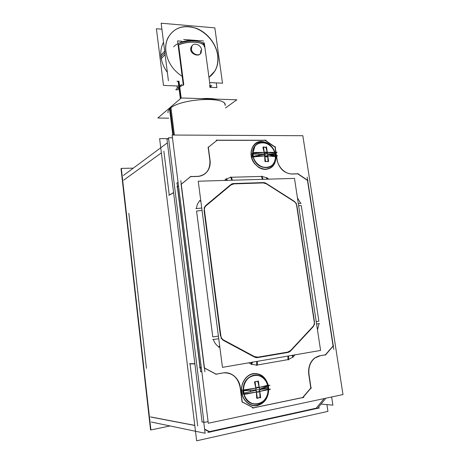 <?xml version="1.0" encoding="UTF-8"?>
<svg xmlns="http://www.w3.org/2000/svg" width="464" height="464" viewBox="0 0 464 464"><rect width="100%" height="100%" fill="white"/><g stroke="black" fill="none" stroke-linecap="round" stroke-linejoin="round"><path stroke-width="0.7" d="M169.256 195.025L163.85 151.113L169.256 195.025L173.594 192.583L169.256 195.025M323.663 398.68L323.733 399.139L316.187 408.198L323.733 399.139L323.663 398.68M197.699 425.911L190.06 363.892L194.874 363.898L190.06 363.892L197.699 425.911M204.659 429.507L209.061 431.711L204.659 429.507M209.519 431.607L316.187 408.198L209.519 431.607M161.368 152.894L124.648 179.446L161.368 152.894M128.83 213.307L146.45 368.329L128.83 213.307M194.781 425.465L151.658 417.217L194.781 425.465M177.347 186.592L200.025 367.714L177.347 186.592M302.685 397.532L310.799 388.032L308.786 374.465L310.799 388.032L302.685 397.532L253.414 407.798L302.685 397.532M319.18 355.917L314.638 357.993C310.085 361.775 308.113 367.128 308.728 374.059C308.253 364.373 311.738 358.324 319.18 355.917M325.403 354.815L319.47 355.859L325.403 354.815L333.071 345.987L307.47 180.397L297.784 173.878L291.955 174.029L297.784 173.878L307.47 180.397L333.071 345.987L325.403 354.815M276.927 159.807C279.125 168.473 284.032 173.217 291.647 174.035C284.032 173.217 279.125 168.473 276.927 159.807M275.048 147.169L275.807 152.296L275.048 147.169L265.037 140.372L217.077 140.302L265.037 140.372L275.048 147.169M275.9 152.923L276.318 155.736L275.9 152.923M276.411 156.351L276.869 159.442L276.411 156.351M217.042 140.302L208.324 147.303L217.042 140.302M208.156 147.459L209.809 159.871L208.156 147.459M197.745 176.448C202.095 176.117 205.453 174.151 207.82 170.555C209.658 167.556 210.343 164.157 209.873 160.364C210.331 169.696 206.289 175.061 197.745 176.448M190.594 176.639L197.368 176.465L190.594 176.639M190.547 176.639L181.279 184.22L190.547 176.639M181.122 184.388L204.264 367.848L181.122 184.388M204.473 368.056L215.922 374.17L204.473 368.056M216.056 374.146L222.911 372.934L216.056 374.146M240.161 387.539C237.986 377.441 232.371 372.551 223.317 372.865C232.371 372.551 237.986 377.441 240.161 387.539L242.063 401.818L240.161 387.539M242.289 402.027L253.298 407.821L242.289 402.027M297.441 197.85L300.736 203.371L297.441 197.85M318.878 321.198L301.269 205.627L318.878 321.198L316.228 321.633L318.878 321.198M319.052 323.599L317.486 329.95L319.052 323.599M293.37 356.584L294.965 354.856L293.37 356.584L292.668 355.25L293.37 356.584M292.894 357.065L288.515 359.519L292.894 357.065M257.3 365.011L287.918 359.641L257.3 365.011L257.363 361.34M256.673 365.098L251.546 364.263L256.673 365.098M219.617 347.321L219.872 347.461L219.808 346.968L219.617 347.321M248.785 362.819L250.92 363.956L248.785 362.819M218.991 346.968C216.294 345.257 214.414 342.751 213.341 339.462C214.414 342.751 216.294 345.257 218.991 346.968M196.568 211.039L212.785 336.905L196.568 211.039L202.055 210.465L196.568 211.039M196.475 208.574C196.69 205.349 197.861 202.71 199.984 200.645C197.861 202.71 196.69 205.349 196.475 208.574M225.759 179.365L224.448 180.444L225.759 179.365L226.78 180.38L225.759 179.365M226.27 178.976L230.846 177.283L226.27 178.976M261.464 176.436L231.455 177.248L261.464 176.436L262.427 179.33L261.464 176.436M262.056 176.442L266.806 177.834L262.056 176.442M268.882 179.145L267.38 178.176L268.882 179.145M261.458 141.822C267.583 142.286 271.991 145.777 274.682 152.302C271.991 145.777 267.583 142.286 261.458 141.822C251.929 141.317 247.503 155.179 254.701 163.659L258.106 166.878C260.461 168.473 262.908 169.256 265.449 169.221C257.967 168.496 253.228 163.954 251.227 155.608C250.85 147.268 254.26 142.674 261.458 141.822M275.581 156.774C275.465 164.268 272.09 168.42 265.449 169.221C272.09 168.42 275.465 164.268 275.581 156.774M252.979 373.926C260.327 373.311 265.292 377.064 267.861 385.184C265.292 377.064 260.327 373.311 252.979 373.926C245.903 375.132 240.549 383.653 241.732 392.138C242.811 400.641 250.166 406.812 257.253 405.263C250.166 406.812 242.811 400.641 241.732 392.138C240.549 383.653 245.903 375.132 252.979 373.926M268.383 389.702C267.838 397.996 264.132 403.187 257.253 405.263C264.132 403.187 267.838 397.996 268.383 389.702M200.048 367.894L201.353 367.911L200.048 367.894M177.335 186.528L178.501 185.855L177.335 186.528M294.205 201.26L266.121 183.344L294.205 201.26M296.374 203.829L294.75 201.66L296.374 203.829M314.488 321.917L296.861 205.488L314.488 321.917M313.565 326.262L314.511 323.715L313.565 326.262M290.481 351.097L313.148 326.784L290.481 351.097M288.683 352.275L289.994 351.55L288.683 352.275M257.427 357.622L288.08 352.425L257.427 357.622M255.264 357.431L256.801 357.68L255.264 357.431M223.422 340.414L254.626 357.147L223.422 340.414M221.148 338.082L222.813 340.031L221.148 338.082M204.044 210.256L220.435 335.843L204.044 210.256M205.262 205.964L204.166 208.063L205.262 205.964M230.921 184.492L205.743 205.494L230.921 184.492M232.818 183.605L231.449 184.115L232.818 183.605M263.511 182.584L233.421 183.547L263.511 182.584M265.541 183.019L264.115 182.607L265.541 183.019M267.925 387.26L268.088 389.238L259.805 391.361L268.088 389.238L267.925 387.26M244.064 393.948L243.536 390.091L244.064 393.948M244.105 394.087C246.227 402.938 255.937 407.061 262.305 401.992C265.994 399.057 267.919 394.98 268.088 389.76C268.708 405.495 247.677 409.66 244.105 394.087M250.311 390.363L250.485 391.68M261.452 388.594L261.551 389.331L261.452 388.594M257.039 387.283L258.732 387.388L257.039 387.283M259.26 387.394L267.542 385.329C265.431 376.217 255.229 372.018 248.745 377.777C245.323 380.811 243.588 384.871 243.53 389.957C242.747 373.543 264.231 369.779 267.542 385.329L259.26 387.394M243.565 389.951L255.821 388.061L254.446 381.924L255.821 388.061L243.565 389.951M256.366 392.034L244.099 393.942L256.366 392.034M259.167 387.417L257.787 381.292L255.061 381.791L257.787 381.292L259.167 387.417M260.002 397.451L259.712 391.401L260.002 397.451L257.276 398.025L260.002 397.451M256.662 398.124L256.366 392.063L256.662 398.124M275.198 154.964L274.845 153.253L275.198 154.964M253.332 156.722L252.886 153.445L253.332 156.722M253.385 156.931C255.676 166.866 268.325 171.251 273.186 163.995C274.676 161.948 275.401 159.506 275.349 156.675L267.827 155.875L275.349 156.675C276.393 170.566 256.65 171.094 253.385 156.931M258.941 153.897L259.115 155.075M269.091 153.868L269.178 154.471L269.091 153.868M264.468 153.874L267.061 152.499L264.468 153.874M267.322 152.412L274.845 153.253L267.322 152.412M252.921 153.439L264.167 152.436L252.921 153.439M264.671 155.91L253.419 156.925L264.671 155.91L264.938 161.53L264.671 155.91M267.212 152.366L265.93 147.361L263.517 147.343L265.93 147.361L267.212 152.366M268.001 161.484L267.728 155.875L268.001 161.484L265.536 161.53L268.001 161.484M264.155 152.389L262.879 147.372L264.155 152.389M252.886 153.207L254.829 146.537C259.475 139.171 271.713 142.877 274.555 152.302C270.767 139.31 252.358 139.797 252.886 153.207M168.061 112.827C167.672 111.441 168.38 109.974 170.184 108.408C179.812 98.954 224.106 95.944 225.023 104.481L225.162 105.467C227.638 96.054 180.496 98.345 170.184 108.408L173.536 135.036M179.29 87.133L178.002 89.738L179.29 87.133L183.268 84.819L179.29 87.133L180.745 98.449L178.524 81.188L180.745 98.449M178.611 44.88L183.75 84.506L178.611 44.88M178.605 44.822C184.469 42.462 190.588 41.632 196.974 42.34C201.167 42.99 203.58 44.26 204.212 46.145L204.299 46.673C204.694 41.708 188.036 40.397 178.605 44.822M191.29 46.823L192.374 45.495C191.11 46.626 190.559 48.065 190.716 49.81C191.307 54.717 199.23 56.863 200.535 53.314L200.871 50.512C202.524 56.91 191.847 56.231 190.716 49.81M181.598 42.038L180.885 42.676L181.598 42.038C186.029 40.548 190.455 40.072 194.88 40.6L197.757 41.279C192.983 39.881 187.601 40.136 181.598 42.038M160.991 56.95C160.353 51.463 161.205 46.557 163.548 42.23L162.957 43.384C161.06 47.461 160.399 51.98 160.991 56.95C161.721 62.449 163.838 67.576 167.353 72.332C163.838 67.576 161.721 62.449 160.991 56.95L164.888 52.838M176.952 81.119L178.193 81.838L176.952 81.119M217.651 55.286C216.05 43.616 206.828 32.207 195.593 28.188C183.06 24.499 173.797 27.799 167.806 38.083C165.886 42.212 165.23 46.8 165.834 51.846C163.867 36.998 174.864 25.305 188.674 26.657C202.461 27.788 215.772 41.099 217.651 55.286C218.416 61.144 217.494 66.381 214.884 70.986L208.962 77.36C215.835 72.256 218.73 64.902 217.651 55.286M150.551 429.867L121.011 168.618L121.342 168.612L121.011 168.618L121.342 168.612L121.011 168.618L150.551 429.867L150.893 429.792L150.551 429.867L121.011 168.618L150.551 429.867L150.893 429.792L150.551 429.867M196.661 440.8L159.622 138.626L168.594 138.649L159.622 138.626L196.661 440.8L327.932 411.359L326.911 404.62L327.932 411.359L196.661 440.8M321.053 404.092L332.897 405.159L331.65 396.981M161.373 152.905L123.702 180.142M123.389 175.491L167.411 142.813M151.357 422.049L205.129 433.272L203.702 421.817M173.53 192.717L168.803 195.356M194.851 363.706L189.521 363.701M210.528 432.112L204.612 429.154M194.764 425.355L150.551 416.91M207.826 432.448L319.493 407.897M325.316 398.959L317.283 408.622M170.05 425.952L150.91 429.948L121.319 168.38L133.267 168.159M203.87 421.782L202.107 422.153L166.93 138.956L168.629 138.962M203.957 422.478L168.484 137.779L172.469 137.796L168.484 137.779L203.957 422.478L208.092 421.608L203.957 422.478M177.062 182.949L200.703 371.676M302.661 397.834L311.263 387.765M208.295 423.249L172.121 135.03L302.835 135.72L342.989 394.562L208.295 423.249M252.474 408.059L303.856 397.346M241.941 401.754L253.837 408.018M242.336 402.363L240.3 387.121M222.633 373.033C230.997 371.038 239.581 378.386 240.422 388.101M215.737 374.239L223.48 372.87M199.526 367.703L201.33 367.726M204.114 367.766L216.462 374.361M176.743 183.141L178.066 182.364M200.344 371.664L201.828 371.705M180.838 180.728L204.943 371.78M176.894 186.853L178.512 185.919M190.994 176.314L181.001 184.486M190.344 176.552L197.908 176.355M209.977 159.767C210.575 163.746 209.919 167.307 207.994 170.456C205.436 174.307 201.794 176.279 197.072 176.372M208.272 146.937L210.105 160.648M217.483 139.977L208.058 147.54M266.156 140.261L216.218 140.186M275.541 147.268L264.927 140.058M275.187 146.699L276.016 152.291M276.097 152.824L276.527 155.736M276.608 156.252L277.118 159.715M292.558 173.919C285.534 174.574 277.832 167.185 277.002 158.874M298.3 173.78L291.844 173.948M307.963 180.502L297.697 173.594M333.831 349.415L307.185 177.12M325.403 355.076L333.529 345.715M325.948 354.751L319.377 355.917M309.094 374.987C308.142 367.691 310.068 362.024 314.865 357.993L320.108 355.795M311.083 388.455L308.949 374.065M294.698 201.898L265.483 183.257M266.469 179.214L266.875 177.538M296.664 205.83C296.409 203.829 295.481 202.345 293.863 201.376M314.609 324.348L296.281 203.209M316.587 324.017L319.476 323.53M298.265 203.284L301.165 203.383M312.771 326.714C314.082 325.392 314.551 323.686 314.18 321.593M289.861 351.294L313.444 326.012M292.001 355.366L293.062 357.379M287.773 352.077L290.551 350.535M256.807 357.332L288.689 351.932M256.737 361.45L256.667 365.522M288.596 355.952L288.509 359.925M254.527 356.601L257.764 357.152M222.993 339.7L255.444 357.106M219.652 345.761L218.77 347.362M252.7 362.146L251.337 364.652M220.806 335.391C221.05 337.67 222.094 339.277 223.95 340.199M204.125 207.773L221.183 338.372M201.736 208.023L195.849 208.638M218.735 338.708L212.703 339.549M206.294 205.575C204.769 206.77 204.172 208.44 204.508 210.592M231.693 184.359L205.511 206.213M227.656 180.351L225.974 178.681M200.9 201.567L199.682 200.344M233.856 183.889L230.962 184.985M264.207 182.897L232.911 183.906M263.013 179.313L261.94 176.088M231.768 180.229L230.736 176.923M266.336 183.819L263.314 182.944M222.465 367.36L198.25 181.215L294.489 178.391L320.595 350.436L222.465 367.36M262.334 141.508C252.23 140.25 247.051 154.796 254.666 163.751L258.141 167.028C260.803 168.826 263.558 169.609 266.394 169.377M264.845 169.406C272.119 168.966 275.819 164.697 275.947 156.588M275.865 155.742L275.39 153.323M275.077 152.302C272.165 145.215 267.397 141.619 260.785 141.508M253.93 373.508C246.361 374.216 240.346 383.177 241.616 392.202C242.747 401.25 250.856 407.595 258.286 405.374M256.586 405.722C264.109 403.947 268.175 398.582 268.784 389.621M268.784 389.163L268.378 385.659M268.285 385.253C265.501 376.472 260.147 372.662 252.236 373.816M243.049 391.019L242.469 390.978M243.617 391.065C244.122 401.499 255.142 407.827 262.34 401.998C266.962 398.129 268.784 392.921 267.815 386.373M268.198 385.694L268.679 389.157L268.198 385.694M257.787 387.127L257.079 387.266L257.787 387.127M242.91 389.998L243.467 394.151L242.91 389.998M267.635 385.219L269.996 385.346L244.94 390.189L241.57 389.946L244.94 390.189L269.996 385.346L267.635 385.219M261.667 389.319L261.563 388.559M242.057 393.919L245.479 394.203L270.547 389.273L268.198 389.122L270.547 389.273L245.479 394.203L242.057 393.919M258.378 381.002L260.693 397.834L258.378 381.002M257.949 381.153L255.049 381.698M243.322 390.81L255.594 389.934C256.621 386.622 258.054 386.344 259.898 389.099L267.838 386.071M267.641 385.23C264.254 369.506 242.527 373.311 243.287 389.922M255.038 381.628L257.346 398.506L255.038 381.628M260.205 397.584L257.3 398.17M268.163 388.391L259.956 389.511C258.941 392.828 257.508 393.107 255.652 390.346L243.641 393.182M243.849 394.075C247.48 410.193 269.265 405.53 268.204 389.296M268.064 388.159C267.508 377.551 256.035 371.252 248.779 377.777C244.592 381.628 242.956 386.663 243.861 392.886M243.293 392.84L242.742 392.793M252.497 154.634L251.917 154.953M252.967 154.379C253.489 165.48 267.832 172.127 273.221 163.983C275.175 161.228 275.802 157.957 275.094 154.164M275.372 153.195L275.749 155.742L275.372 153.195M275.883 156.623L275.349 156.745L275.883 156.623M252.317 153.381L252.839 157.006L253.402 157L252.839 157.006L252.317 153.381M267.821 156.832L264.764 156.867L267.821 156.832M274.978 153.404L277.136 152.285L254.226 152.47L251.088 154.193L254.226 152.47L277.136 152.285L274.978 153.404M269.294 154.483L269.201 153.862M251.645 157.632L254.73 155.968L277.646 155.718L275.454 156.838L277.646 155.718L254.73 155.968L251.645 157.632M266.493 146.752L268.644 161.46L266.493 146.752M266.087 147.187L263.494 147.192M252.694 154.187L263.964 153.99C264.892 151.328 266.203 151.31 267.896 153.949L275.111 153.973M274.647 152.302C270.79 139.026 251.964 139.658 252.66 153.381M263.436 146.763L265.582 161.507L263.436 146.763M268.186 161.547L265.425 161.588M274.758 155.753L267.948 154.315C267.032 156.977 265.721 156.989 264.016 154.35L252.99 156.258M253.17 157C256.493 171.361 276.498 170.816 275.454 156.745M275.326 155.73C274.781 144.623 260.223 137.907 254.864 146.52C253.095 149.193 252.538 152.349 253.199 155.968M252.723 156.223L252.109 156.554M170.845 106.993L174.383 135.041M169.43 108.199L172.799 135.03M201.347 98.629C206.799 98.298 211.561 98.455 215.65 99.099M168.734 118.198L157.83 118.007L181.302 97.974L236.843 99.795L225.504 107.95M179.005 81.212L181.175 98.084M209.56 85.614L211.799 85.707L209.792 87.336M181.708 84.419L175.752 89.755L177.497 89.825M178.106 81.171L180.368 98.774M173.698 46.841C178.246 40.2 203.255 38.698 204.05 44.95L204.212 46.145M183.35 85.457L177.579 40.902L181.969 41.232M202.078 42.74L204.288 42.903L210.215 86.594L209.693 86.571M179.904 42.671L181.053 42.178M177.996 45.159C183.976 42.607 190.327 41.69 197.067 42.415C201.956 43.204 204.421 44.759 204.45 47.061M203.574 40.989L183.674 39.469L203.574 40.989M177.312 88.357L177.004 85.962M191.458 49.474L191.847 46.272C193.813 41.905 201.469 45.002 201.614 50.182C201.469 45.002 193.813 41.905 191.847 46.272L191.458 49.474M201.521 49.509L201.103 52.786C199.126 57.066 191.51 53.986 191.371 48.801C191.51 53.986 199.126 57.066 201.103 52.786L201.521 49.509M178.733 86.031L163.49 85.399L156.409 28.745L161.907 29.197M209.809 87.325L216.914 87.621L216.265 82.894M161.159 58.766L165.114 54.624M166.205 53.482C165.19 47.792 165.758 42.624 167.904 37.973C174.11 27.434 183.645 24.238 196.498 28.379C207.953 32.845 217.013 44.95 217.947 56.852M160.735 55.349L164.679 51.162M217.483 53.511C218.695 59.995 217.865 65.789 214.994 70.893L208.957 77.343M182.172 76.351C172.417 69.884 166.947 61.103 165.764 50.008M168.409 80.73L161.147 23.2L214.838 27.875L222.5 83.178L209.67 82.598M298.607 205.546L301.269 205.627L298.607 205.546M287.999 356.056L287.918 359.641M251.824 362.297L250.92 363.956L251.824 362.297M218.399 336.127L212.785 336.905L218.399 336.127M232.383 180.212L231.455 177.248L232.383 180.212M267.131 179.197L267.38 178.176L267.131 179.197M242.597 391.894L243.171 391.935M258.935 389.801L256.998 389.667L258.935 389.801M259.933 389.302L268.041 387.225L259.933 389.302M252.004 155.747L252.607 155.417M267.044 153.578L265.222 154.541L267.044 153.578M267.931 154.129L275.303 154.993L267.931 154.129M224.912 103.687L225.023 104.481"/></g></svg>
